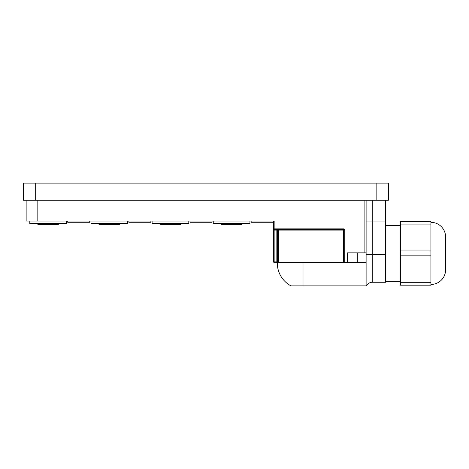 <?xml version="1.0" encoding="UTF-8"?>
<svg xmlns="http://www.w3.org/2000/svg" width="469" height="469" viewBox="0 0 469 469"><rect width="100%" height="100%" fill="white"/><g stroke="black" fill="none" stroke-linecap="round" stroke-linejoin="round"><path stroke-width="0.7" d="M273.662 221.046L273.662 230.097L274.394 229.611L343.607 229.611A0.487 0.487 0 0 1 344.099 230.097L343.607 230.097L343.607 262.628L344.099 262.628L277.818 262.628A0.487 0.487 0 0 1 277.472 262.482L277.818 262.628L277.472 262.482A0.487 0.487 0 0 1 277.367 262.323L277.326 263.179A25.684 25.684 0 0 0 290.973 285.861L366.647 285.861A6.115 6.115 0 0 1 372.228 282.256L372.228 221.046L366.113 221.046M366.113 200.257L366.113 252.844L347.523 252.844L347.523 262.628L344.099 262.628L344.099 230.097L344.832 230.097A1.225 1.225 0 0 0 343.607 228.872L274.881 228.872L274.881 221.046L26.141 221.046L26.141 200.257M241.986 223.496L241.494 224.715L231.592 224.715L241.4 224.715L240.398 224.715L241.4 224.715L241.863 224.246L241.4 224.715M227.922 224.715L221.685 224.715L221.198 224.229L221.685 224.715L230.367 224.715M241.986 224.229L221.198 224.229L221.198 223.496M366.113 252.844L366.113 261.895A0.733 0.733 0 0 1 365.38 262.628L347.523 262.628M277.326 261.895L273.662 261.895L273.662 228.872L274.881 228.872L274.881 230.097L277.326 230.097L277.326 262.136A0.487 0.487 0 0 0 277.367 262.323A0.487 0.487 0 0 1 277.326 262.136L278.551 262.136L278.551 230.097L343.607 230.097L343.607 228.872M274.394 262.628A0.733 0.733 0 0 1 273.662 261.895A0.733 0.733 0 0 0 274.394 262.628L277.326 262.628M400.356 281.277L385.676 281.277M180.841 223.496L180.348 224.715L170.446 224.715L180.254 224.715L179.252 224.715L180.254 224.715L180.717 224.246L180.254 224.715M166.776 224.715L160.539 224.715L160.052 224.229L160.539 224.715L169.221 224.715M180.841 224.229L160.052 224.229L160.052 223.496M119.695 223.496L119.202 224.715L109.3 224.715L119.108 224.715L118.106 224.715L119.108 224.715L119.572 224.246L119.108 224.715M105.631 224.715L99.393 224.715L98.906 224.229L99.393 224.715L108.075 224.715M119.695 224.229L98.906 224.229L98.906 223.496M58.549 223.496L58.056 224.715L48.155 224.715L57.963 224.715L56.96 224.715L57.963 224.715L58.426 224.246L57.963 224.715M44.485 224.715L38.247 224.715L37.76 224.229L38.247 224.715L46.929 224.715M58.549 224.229L37.76 224.229L37.76 223.496M430.929 284.454A14.674 14.674 0 0 0 445.55 271.006L445.55 235.784A14.674 14.674 0 0 0 430.929 222.329M400.356 224.071L430.929 224.071L430.929 221.62L400.356 221.62L400.356 285.164L430.929 285.164L430.929 282.719L400.356 282.719M400.356 255.84L430.929 255.84L430.929 250.95L400.356 250.95M58.056 224.715L42.04 224.715M119.202 224.715L103.186 224.715M180.348 224.715L164.332 224.715M241.494 224.715L225.478 224.715M400.356 225.513L385.676 225.513M213.248 221.046L213.248 223.496L249.936 223.496L249.936 221.046M152.103 221.046L152.103 223.496L188.79 223.496L188.79 221.046M90.957 221.046L90.957 223.496L127.644 223.496L127.644 221.046M29.811 221.046L29.811 223.496L66.498 223.496L66.498 221.046M23.45 200.257L388.367 200.257L388.367 183.139L23.45 183.139L23.45 200.257M372.228 200.257L372.228 221.046L385.676 221.046L385.676 200.257M372.228 282.256L385.676 282.256L385.676 221.046M303.009 262.628L303.009 285.861L290.973 285.861M366.113 261.895L366.113 285.861M241.863 224.246L241.881 223.496M180.717 224.246L180.735 223.496M119.572 224.246L119.589 223.496M58.426 224.246L58.443 223.496M430.929 224.071L430.929 250.95M430.929 255.84L430.929 282.719M67.718 221.046L67.718 222.271L89.731 222.271L89.731 221.046M128.864 221.046L128.864 222.271L150.877 222.271L150.877 221.046M274.113 229.552A0.733 0.733 0 0 0 274.394 229.611A0.733 0.733 0 0 1 273.662 228.872L273.662 228.978M278.551 229.611L278.551 230.097L277.326 230.097A0.487 0.487 0 0 0 276.839 229.611L276.839 262.628M212.023 221.046L212.023 222.271L190.009 222.271L190.009 221.046M273.169 221.046L273.169 222.271L251.155 222.271L251.155 221.046M364.888 200.257L364.888 252.844M277.326 230.097A0.487 0.487 0 0 0 277.027 229.646M278.551 262.628L278.551 262.136L344.099 262.136M343.795 229.646A0.487 0.487 0 0 1 344.099 230.097M344.832 262.628L344.832 230.097M385.676 254.362L366.113 254.567M273.662 230.097L274.881 230.097L274.881 262.628M273.873 229.394A0.733 0.733 0 0 1 273.662 228.872M357.308 262.628L357.308 252.844M37.145 221.046L37.145 200.257M376.138 200.257L376.138 183.139M35.679 200.257L35.679 183.139"/></g></svg>
